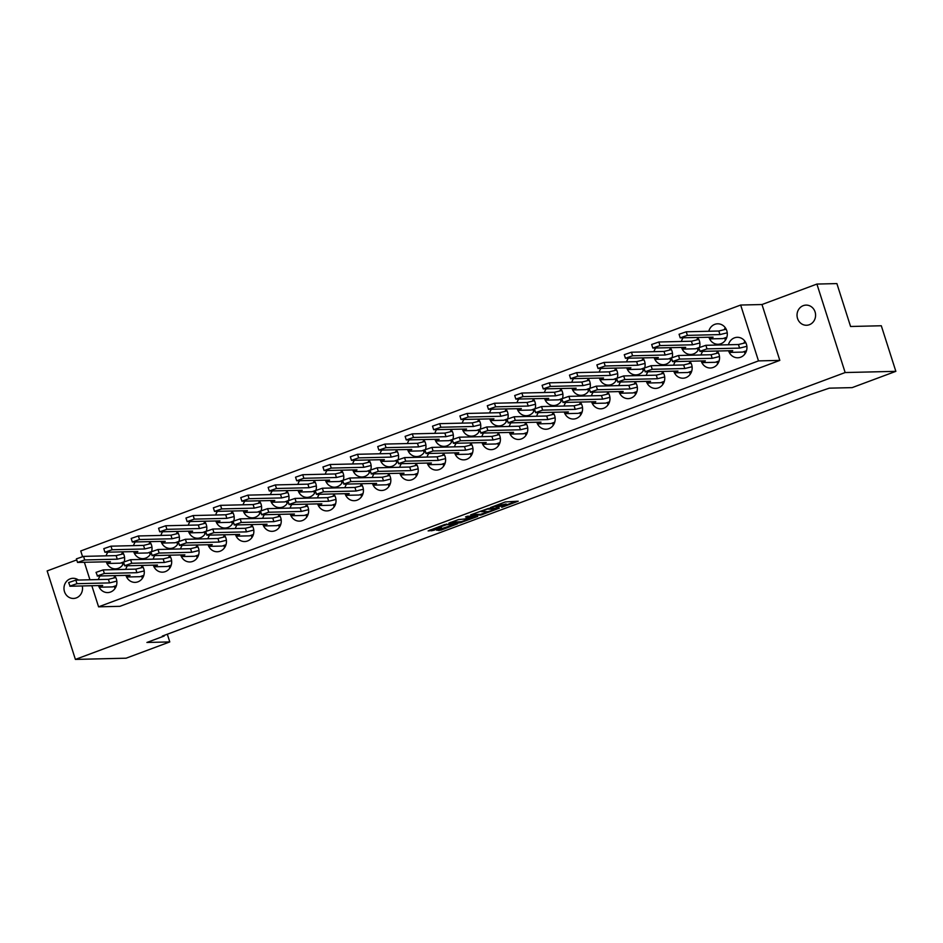 <?xml version="1.0" encoding="UTF-8"?>
<svg xmlns="http://www.w3.org/2000/svg" width="943" height="943" viewBox="0 0 943 943"><rect width="100%" height="100%" fill="white"/><g stroke="black" fill="none" stroke-linecap="round" stroke-linejoin="round"><path stroke-width="1.41" d="M501.711 507.346L518.226 501.204L505.295 501.947L490.407 507.593L500.839 504.894L496.101 507.475L505.542 504.776L506.863 504.859L501.711 507.346M82.253 585.945A10.078 9.277 88.6 0 1 76.3 597.909A10.078 9.277 88.6 0 1 73.495 598.451A10.078 9.277 88.6 0 1 64.124 590.141A10.078 9.277 88.6 0 1 70.206 578.837A10.078 9.277 88.6 0 1 73.012 578.295A10.078 9.277 88.6 0 1 78.446 580.039M803.271 305.65A10.078 9.277 88.6 0 1 806.065 305.108A10.078 9.277 88.6 0 1 815.436 313.418A10.078 9.277 88.6 0 1 809.353 324.722A10.078 9.277 88.6 0 1 806.548 325.264A10.078 9.277 88.6 0 1 797.177 316.954A10.078 9.277 88.6 0 1 803.271 305.65M743.886 343.193A10.232 9.418 88.6 0 1 744.911 341.213M716.491 353.401A10.232 9.418 88.6 0 1 717.517 351.421M113.832 578A10.232 9.418 88.6 0 1 114.846 576.02M141.226 567.792A10.232 9.418 88.6 0 1 142.24 565.812M168.62 557.584A10.232 9.418 88.6 0 1 169.634 555.604M196.014 547.376A10.232 9.418 88.6 0 1 197.028 545.396M223.408 537.168A10.232 9.418 88.6 0 1 224.422 535.176M250.803 526.948A10.232 9.418 88.6 0 1 251.816 524.968M278.197 516.74A10.232 9.418 88.6 0 1 279.211 514.76M305.591 506.532A10.232 9.418 88.6 0 1 306.605 504.552M332.985 496.324A10.232 9.418 88.6 0 1 333.999 494.344M360.379 486.116A10.232 9.418 88.6 0 1 361.393 484.136M387.773 475.909A10.232 9.418 88.6 0 1 388.787 473.928M415.168 465.701A10.232 9.418 88.6 0 1 416.181 463.72M442.562 455.493A10.232 9.418 88.6 0 1 443.575 453.512M469.956 445.285A10.232 9.418 88.6 0 1 470.97 443.304M497.35 435.077A10.232 9.418 88.6 0 1 498.364 433.096M524.744 424.869A10.232 9.418 88.6 0 1 525.758 422.888M552.138 414.661A10.232 9.418 88.6 0 1 553.152 412.68M579.521 404.453A10.232 9.418 88.6 0 1 580.546 402.472M606.915 394.245A10.232 9.418 88.6 0 1 607.94 392.264M634.309 384.037A10.232 9.418 88.6 0 1 635.334 382.045M661.703 373.817A10.232 9.418 88.6 0 1 662.729 371.837M689.097 363.609A10.232 9.418 88.6 0 1 690.123 361.629M724.248 329.685A10.232 9.418 88.6 0 1 725.261 327.704M696.853 339.893A10.232 9.418 88.6 0 1 697.879 337.912M121.588 554.272A10.232 9.418 88.6 0 1 122.602 552.292M148.982 544.064A10.232 9.418 88.6 0 1 149.996 542.084M176.376 533.856A10.232 9.418 88.6 0 1 177.39 531.876M203.771 523.648A10.232 9.418 88.6 0 1 204.784 521.668M231.165 513.44A10.232 9.418 88.6 0 1 232.178 511.46M258.559 503.232A10.232 9.418 88.6 0 1 259.573 501.252M285.953 493.024A10.232 9.418 88.6 0 1 286.967 491.044M313.347 482.816A10.232 9.418 88.6 0 1 314.361 480.836M340.741 472.608A10.232 9.418 88.6 0 1 341.755 470.628M368.135 462.4A10.232 9.418 88.6 0 1 369.149 460.408M395.53 452.18A10.232 9.418 88.6 0 1 396.543 450.2M422.924 441.972A10.232 9.418 88.6 0 1 423.937 439.992M450.318 431.764A10.232 9.418 88.6 0 1 451.332 429.784M477.7 421.556A10.232 9.418 88.6 0 1 478.726 419.576M505.094 411.348A10.232 9.418 88.6 0 1 506.12 409.368M532.489 401.14A10.232 9.418 88.6 0 1 533.514 399.16M559.883 390.932A10.232 9.418 88.6 0 1 560.908 388.952M587.277 380.724A10.232 9.418 88.6 0 1 588.302 378.744M614.671 370.516A10.232 9.418 88.6 0 1 615.696 368.536M642.065 360.309A10.232 9.418 88.6 0 1 643.091 358.328M669.459 350.101A10.232 9.418 88.6 0 1 670.485 348.12M654.159 357.656A10.232 9.418 -91.4 0 0 663.342 364.682A10.232 9.418 -91.4 0 0 666.182 364.128A10.232 9.418 -91.4 0 0 671.605 358.894M672.135 357.409A10.232 9.418 -91.4 0 0 670.178 347.719M626.765 367.864A10.232 9.418 -91.4 0 0 635.947 374.89A10.232 9.418 -91.4 0 0 638.8 374.336A10.232 9.418 -91.4 0 0 644.21 369.114M644.741 367.617A10.232 9.418 -91.4 0 0 642.784 357.927M599.371 378.072A10.232 9.418 -91.4 0 0 608.553 385.098A10.232 9.418 -91.4 0 0 611.406 384.544A10.232 9.418 -91.4 0 0 616.816 379.322M617.347 377.825A10.232 9.418 -91.4 0 0 615.39 368.135M571.977 388.28A10.232 9.418 -91.4 0 0 581.159 395.306A10.232 9.418 -91.4 0 0 584.012 394.752A10.232 9.418 -91.4 0 0 589.422 389.53M589.953 388.033A10.232 9.418 -91.4 0 0 587.996 378.343M544.582 398.488A10.232 9.418 -91.4 0 0 553.765 405.514A10.232 9.418 -91.4 0 0 556.618 404.971A10.232 9.418 -91.4 0 0 562.028 399.738M562.558 398.241A10.232 9.418 -91.4 0 0 560.602 388.551M517.188 408.696A10.232 9.418 -91.4 0 0 526.371 415.722A10.232 9.418 -91.4 0 0 529.223 415.179A10.232 9.418 -91.4 0 0 534.634 409.946M535.164 408.449A10.232 9.418 -91.4 0 0 533.208 398.759M489.794 418.904A10.232 9.418 -91.4 0 0 498.977 425.93A10.232 9.418 -91.4 0 0 501.829 425.387A10.232 9.418 -91.4 0 0 507.24 420.154M507.77 418.657A10.232 9.418 -91.4 0 0 505.813 408.967M462.4 429.124A10.232 9.418 -91.4 0 0 471.583 436.137A10.232 9.418 -91.4 0 0 474.435 435.595A10.232 9.418 -91.4 0 0 479.846 430.362M480.376 428.865A10.232 9.418 -91.4 0 0 478.419 419.187M435.006 439.332A10.232 9.418 -91.4 0 0 444.188 446.357A10.232 9.418 -91.4 0 0 447.041 445.803A10.232 9.418 -91.4 0 0 452.451 440.57M452.982 439.073A10.232 9.418 -91.4 0 0 451.025 429.395M407.612 449.54A10.232 9.418 -91.4 0 0 416.794 456.565A10.232 9.418 -91.4 0 0 419.647 456.011A10.232 9.418 -91.4 0 0 425.057 450.778M425.588 449.281A10.232 9.418 -91.4 0 0 423.631 439.603M380.229 459.748A10.232 9.418 -91.4 0 0 389.4 466.773A10.232 9.418 -91.4 0 0 392.253 466.219A10.232 9.418 -91.4 0 0 397.663 460.986M398.194 459.489A10.232 9.418 -91.4 0 0 396.237 449.811M352.835 469.956A10.232 9.418 -91.4 0 0 362.006 476.981A10.232 9.418 -91.4 0 0 364.858 476.427A10.232 9.418 -91.4 0 0 370.269 471.194M370.799 469.697A10.232 9.418 -91.4 0 0 368.843 460.019M325.441 480.164A10.232 9.418 -91.4 0 0 334.624 487.189A10.232 9.418 -91.4 0 0 337.464 486.635A10.232 9.418 -91.4 0 0 342.875 481.401M343.405 479.916A10.232 9.418 -91.4 0 0 341.449 470.227M298.047 490.372A10.232 9.418 -91.4 0 0 307.229 497.397A10.232 9.418 -91.4 0 0 310.07 496.843A10.232 9.418 -91.4 0 0 315.481 491.609M316.011 490.124A10.232 9.418 -91.4 0 0 314.054 480.435M270.653 500.58A10.232 9.418 -91.4 0 0 279.835 507.605A10.232 9.418 -91.4 0 0 282.676 507.051A10.232 9.418 -91.4 0 0 288.087 501.817M288.617 500.332A10.232 9.418 -91.4 0 0 286.66 490.643M243.259 510.788A10.232 9.418 -91.4 0 0 252.441 517.813A10.232 9.418 -91.4 0 0 255.282 517.259A10.232 9.418 -91.4 0 0 260.692 512.025M261.223 510.54A10.232 9.418 -91.4 0 0 259.266 500.851M215.864 520.996A10.232 9.418 -91.4 0 0 225.047 528.021A10.232 9.418 -91.4 0 0 227.888 527.467A10.232 9.418 -91.4 0 0 233.298 522.245M233.829 520.748A10.232 9.418 -91.4 0 0 231.872 511.059M188.47 531.204A10.232 9.418 -91.4 0 0 197.653 538.229A10.232 9.418 -91.4 0 0 200.494 537.675A10.232 9.418 -91.4 0 0 205.904 532.453M206.434 530.956A10.232 9.418 -91.4 0 0 204.478 521.267M161.076 541.412A10.232 9.418 -91.4 0 0 170.259 548.437A10.232 9.418 -91.4 0 0 173.099 547.895A10.232 9.418 -91.4 0 0 178.51 542.661M179.04 541.164A10.232 9.418 -91.4 0 0 177.084 531.475M133.682 551.62A10.232 9.418 -91.4 0 0 142.864 558.645A10.232 9.418 -91.4 0 0 145.705 558.103A10.232 9.418 -91.4 0 0 151.116 552.869M151.646 551.372A10.232 9.418 -91.4 0 0 149.689 541.683M106.288 561.828A10.232 9.418 -91.4 0 0 115.47 568.853A10.232 9.418 -91.4 0 0 118.311 568.311A10.232 9.418 -91.4 0 0 123.722 563.077M124.252 561.58A10.232 9.418 -91.4 0 0 122.295 551.891M681.553 347.448A10.232 9.418 -91.4 0 0 690.736 354.474A10.232 9.418 -91.4 0 0 693.576 353.92A10.232 9.418 -91.4 0 0 698.999 348.686M699.529 347.201A10.232 9.418 -91.4 0 0 697.572 337.511M708.947 337.24A10.232 9.418 -91.4 0 0 718.13 344.266A10.232 9.418 -91.4 0 0 720.971 343.712A10.232 9.418 -91.4 0 0 727.159 332.242A10.232 9.418 -91.4 0 0 717.647 323.803A10.232 9.418 -91.4 0 0 714.794 324.345A10.232 9.418 -91.4 0 0 708.806 331.252M673.797 371.177A10.232 9.418 -91.4 0 0 682.98 378.202A10.232 9.418 -91.4 0 0 685.832 377.648A10.232 9.418 -91.4 0 0 689.816 361.24M646.403 381.385A10.232 9.418 -91.4 0 0 655.585 388.41A10.232 9.418 -91.4 0 0 658.438 387.856A10.232 9.418 -91.4 0 0 662.422 371.448M619.009 391.593A10.232 9.418 -91.4 0 0 628.191 398.618A10.232 9.418 -91.4 0 0 631.044 398.064A10.232 9.418 -91.4 0 0 635.028 381.656M591.615 401.801A10.232 9.418 -91.4 0 0 600.797 408.826A10.232 9.418 -91.4 0 0 603.65 408.272A10.232 9.418 -91.4 0 0 607.634 391.864M564.22 412.008A10.232 9.418 -91.4 0 0 573.403 419.034A10.232 9.418 -91.4 0 0 576.256 418.48A10.232 9.418 -91.4 0 0 580.24 402.072M536.826 422.216A10.232 9.418 -91.4 0 0 546.009 429.242A10.232 9.418 -91.4 0 0 548.861 428.688A10.232 9.418 -91.4 0 0 552.846 412.28M509.432 432.424A10.232 9.418 -91.4 0 0 518.615 439.45A10.232 9.418 -91.4 0 0 521.467 438.896A10.232 9.418 -91.4 0 0 525.451 422.488M482.05 442.632A10.232 9.418 -91.4 0 0 491.22 449.658A10.232 9.418 -91.4 0 0 494.073 449.104A10.232 9.418 -91.4 0 0 498.057 432.696M454.656 452.84A10.232 9.418 -91.4 0 0 463.826 459.866A10.232 9.418 -91.4 0 0 466.679 459.312A10.232 9.418 -91.4 0 0 470.663 442.904M427.262 463.048A10.232 9.418 -91.4 0 0 436.444 470.074A10.232 9.418 -91.4 0 0 439.285 469.531A10.232 9.418 -91.4 0 0 443.269 453.111M399.867 473.256A10.232 9.418 -91.4 0 0 409.05 480.282A10.232 9.418 -91.4 0 0 411.891 479.739A10.232 9.418 -91.4 0 0 415.875 463.319M372.473 483.464A10.232 9.418 -91.4 0 0 381.656 490.49A10.232 9.418 -91.4 0 0 384.496 489.947A10.232 9.418 -91.4 0 0 388.481 473.527M345.079 493.684A10.232 9.418 -91.4 0 0 354.262 500.698A10.232 9.418 -91.4 0 0 357.102 500.155A10.232 9.418 -91.4 0 0 361.086 483.735M317.685 503.892A10.232 9.418 -91.4 0 0 326.867 510.906A10.232 9.418 -91.4 0 0 329.708 510.363A10.232 9.418 -91.4 0 0 333.692 493.955M290.291 514.1A10.232 9.418 -91.4 0 0 299.473 521.125A10.232 9.418 -91.4 0 0 302.314 520.571A10.232 9.418 -91.4 0 0 306.298 504.163M262.897 524.308A10.232 9.418 -91.4 0 0 272.079 531.333A10.232 9.418 -91.4 0 0 274.92 530.779A10.232 9.418 -91.4 0 0 278.904 514.371M235.502 534.516A10.232 9.418 -91.4 0 0 244.685 541.541A10.232 9.418 -91.4 0 0 247.526 540.987A10.232 9.418 -91.4 0 0 251.51 524.579M208.108 544.724A10.232 9.418 -91.4 0 0 217.291 551.749A10.232 9.418 -91.4 0 0 220.132 551.195A10.232 9.418 -91.4 0 0 224.116 534.787M180.714 554.932A10.232 9.418 -91.4 0 0 189.897 561.957A10.232 9.418 -91.4 0 0 192.737 561.403A10.232 9.418 -91.4 0 0 196.722 544.995M153.32 565.14A10.232 9.418 -91.4 0 0 162.502 572.165A10.232 9.418 -91.4 0 0 165.343 571.611A10.232 9.418 -91.4 0 0 169.339 555.203M125.926 575.348A10.232 9.418 -91.4 0 0 135.108 582.373A10.232 9.418 -91.4 0 0 137.949 581.819A10.232 9.418 -91.4 0 0 141.945 565.411M98.532 585.556A10.232 9.418 -91.4 0 0 107.714 592.581A10.232 9.418 -91.4 0 0 110.555 592.027A10.232 9.418 -91.4 0 0 114.551 575.619M701.191 360.969A10.232 9.418 -91.4 0 0 710.374 367.994A10.232 9.418 -91.4 0 0 713.226 367.44A10.232 9.418 -91.4 0 0 717.21 351.032M728.585 350.761A10.232 9.418 -91.4 0 0 737.768 357.774A10.232 9.418 -91.4 0 0 740.62 357.232A10.232 9.418 -91.4 0 0 746.797 345.751A10.232 9.418 -91.4 0 0 737.285 337.311A10.232 9.418 -91.4 0 0 734.432 337.865A10.232 9.418 -91.4 0 0 728.444 344.773M480.789 515.078L499.342 508.171L488.486 508.418L470.675 514.854L480.789 515.078L480.553 514.336L488.568 511.554M167.324 634.215L169.775 641.924L146.919 642.466L164.176 636.03L163.999 635.464M895.85 371.342L845.152 372.544L816.909 284.067L836.889 283.584L850.574 326.49L881.304 325.759L895.85 371.342L852.154 387.62L829.298 388.162L810.19 394.646L162.337 636.077L164.176 636.03M169.775 641.924L126.091 658.202L75.393 659.416L845.152 372.544M436.68 530.249L440.935 530.143L457.661 523.778L444.731 524.52L428.122 530.921L433.756 530.32L441.407 527.337L439.12 527.267L446.652 524.662L454.137 524.579L436.68 530.249M477.7 516.446L459.889 522.87L448.903 523.094L458.51 519.593L464.864 518.98L470.239 516.847L465.524 516.917L467.398 516.222L477.547 515.974M745.194 353.519A10.232 9.418 88.6 0 1 744.593 352.588M717.812 363.727A10.232 9.418 88.6 0 1 717.199 362.796M702.747 351.374A10.232 9.418 -91.4 0 0 701.05 354.981M115.14 588.326A10.232 9.418 88.6 0 1 114.539 587.383M100.076 575.961A10.232 9.418 -91.4 0 0 98.39 579.568M142.534 578.118A10.232 9.418 88.6 0 1 141.933 577.175M127.47 565.753A10.232 9.418 -91.4 0 0 125.784 569.36M169.929 567.898A10.232 9.418 88.6 0 1 169.327 566.967M154.864 555.545A10.232 9.418 -91.4 0 0 153.179 559.152M197.323 557.69A10.232 9.418 88.6 0 1 196.722 556.759M182.258 545.337A10.232 9.418 -91.4 0 0 180.573 548.944M224.717 547.482A10.232 9.418 88.6 0 1 224.116 546.551M209.652 535.129A10.232 9.418 -91.4 0 0 207.967 538.736M252.111 537.274A10.232 9.418 88.6 0 1 251.51 536.343M237.047 524.921A10.232 9.418 -91.4 0 0 235.361 528.528M279.505 527.066A10.232 9.418 88.6 0 1 278.904 526.135M264.441 514.713A10.232 9.418 -91.4 0 0 262.755 518.32M306.899 516.858A10.232 9.418 88.6 0 1 306.286 515.927M291.835 504.505A10.232 9.418 -91.4 0 0 290.149 508.112M334.293 506.65A10.232 9.418 88.6 0 1 333.681 505.719M319.229 494.297A10.232 9.418 -91.4 0 0 317.543 497.904M361.688 496.442A10.232 9.418 88.6 0 1 361.075 495.499M346.623 484.089A10.232 9.418 -91.4 0 0 344.938 487.696M389.082 486.234A10.232 9.418 88.6 0 1 388.469 485.291M374.017 473.881A10.232 9.418 -91.4 0 0 372.332 477.476M416.476 476.026A10.232 9.418 88.6 0 1 415.863 475.083M401.412 463.673A10.232 9.418 -91.4 0 0 399.726 467.268M443.87 465.818A10.232 9.418 88.6 0 1 443.257 464.875M428.806 453.465A10.232 9.418 -91.4 0 0 427.108 457.06M471.264 455.61A10.232 9.418 88.6 0 1 470.651 454.667M456.2 443.245A10.232 9.418 -91.4 0 0 454.502 446.852M498.658 445.402A10.232 9.418 88.6 0 1 498.045 444.459M483.594 433.037A10.232 9.418 -91.4 0 0 481.897 436.644M526.053 435.194A10.232 9.418 88.6 0 1 525.44 434.251M510.988 422.829A10.232 9.418 -91.4 0 0 509.291 426.436M553.447 424.987A10.232 9.418 88.6 0 1 552.834 424.044M538.382 412.621A10.232 9.418 -91.4 0 0 536.685 416.228M580.841 414.767A10.232 9.418 88.6 0 1 580.228 413.836M565.776 402.413A10.232 9.418 -91.4 0 0 564.079 406.02M608.235 404.559A10.232 9.418 88.6 0 1 607.622 403.628M593.171 392.205A10.232 9.418 -91.4 0 0 591.473 395.812M635.629 394.351A10.232 9.418 88.6 0 1 635.016 393.42M620.565 381.998A10.232 9.418 -91.4 0 0 618.867 385.604M663.023 384.143A10.232 9.418 88.6 0 1 662.41 383.212M647.959 371.79A10.232 9.418 -91.4 0 0 646.261 375.397M690.417 373.935A10.232 9.418 88.6 0 1 689.805 373.004M675.353 361.582A10.232 9.418 -91.4 0 0 673.656 365.189M725.556 339.999A10.232 9.418 88.6 0 1 724.955 339.067M698.162 350.207A10.232 9.418 88.6 0 1 697.561 349.275M683.097 337.853A10.232 9.418 -91.4 0 0 681.412 341.46M122.896 564.598A10.232 9.418 88.6 0 1 122.295 563.655M107.832 552.244A10.232 9.418 -91.4 0 0 106.146 555.84M150.291 554.39A10.232 9.418 88.6 0 1 149.689 553.447M135.226 542.036A10.232 9.418 -91.4 0 0 133.541 545.632M177.685 544.182A10.232 9.418 88.6 0 1 177.084 543.239M162.62 531.828A10.232 9.418 -91.4 0 0 160.935 535.424M205.079 533.974A10.232 9.418 88.6 0 1 204.466 533.031M190.014 521.609A10.232 9.418 -91.4 0 0 188.329 525.216M232.473 523.766A10.232 9.418 88.6 0 1 231.86 522.823M217.409 511.401A10.232 9.418 -91.4 0 0 215.723 515.008M259.867 513.558A10.232 9.418 88.6 0 1 259.254 512.615M244.803 501.193A10.232 9.418 -91.4 0 0 243.117 504.8M287.261 503.35A10.232 9.418 88.6 0 1 286.648 502.407M272.197 490.985A10.232 9.418 -91.4 0 0 270.511 494.592M314.656 493.13A10.232 9.418 88.6 0 1 314.043 492.199M299.591 480.777A10.232 9.418 -91.4 0 0 297.905 484.384M342.05 482.922A10.232 9.418 88.6 0 1 341.437 481.991M326.985 470.569A10.232 9.418 -91.4 0 0 325.288 474.176M369.444 472.714A10.232 9.418 88.6 0 1 368.831 471.783M354.379 460.361A10.232 9.418 -91.4 0 0 352.682 463.968M396.838 462.506A10.232 9.418 88.6 0 1 396.225 461.575M381.774 450.153A10.232 9.418 -91.4 0 0 380.076 453.76M424.232 452.298A10.232 9.418 88.6 0 1 423.619 451.367M409.168 439.945A10.232 9.418 -91.4 0 0 407.47 443.552M451.626 442.09A10.232 9.418 88.6 0 1 451.013 441.159M436.562 429.737A10.232 9.418 -91.4 0 0 434.864 433.344M479.02 431.882A10.232 9.418 88.6 0 1 478.407 430.951M463.956 419.529A10.232 9.418 -91.4 0 0 462.259 423.136M506.415 421.674A10.232 9.418 88.6 0 1 505.802 420.731M491.35 409.321A10.232 9.418 -91.4 0 0 489.653 412.928M533.809 411.466A10.232 9.418 88.6 0 1 533.196 410.523M518.744 399.113A10.232 9.418 -91.4 0 0 517.047 402.708M561.203 401.258A10.232 9.418 88.6 0 1 560.59 400.315M546.138 388.905A10.232 9.418 -91.4 0 0 544.441 392.5M588.597 391.05A10.232 9.418 88.6 0 1 587.984 390.107M573.533 378.697A10.232 9.418 -91.4 0 0 571.835 382.292M615.991 380.842A10.232 9.418 88.6 0 1 615.378 379.899M600.927 368.477A10.232 9.418 -91.4 0 0 599.229 372.084M643.374 370.634A10.232 9.418 88.6 0 1 642.772 369.691M628.309 358.269A10.232 9.418 -91.4 0 0 626.624 361.876M670.768 360.426A10.232 9.418 88.6 0 1 670.167 359.483M655.703 348.061A10.232 9.418 -91.4 0 0 654.018 351.668M816.909 284.067L761.991 304.53L779.814 360.391L119.902 606.325L98.579 606.832L758.49 360.898L779.814 360.391M76.737 559.906L47.15 570.928L75.393 659.416M82.524 556.535L80.744 550.971L740.668 305.037L758.49 360.898M84.387 562.358L89.939 579.768M91.836 585.721L98.579 606.832M761.991 304.53L740.668 305.037M506.863 504.859L506.214 504.01L506.45 504.764M499.224 504.21L501.016 504.246L501.252 504.988L506.214 504.01M506.827 504.753L516.316 501.216M429.678 530.131L439.497 527.337M437.481 529.942L446.676 527.172M454.09 524.414L455.752 523.789M476.651 515.998L474.966 516.623M467.587 519.381L461.599 521.609L461.834 522.351M450.577 522.339L461.599 521.609M470.109 516.811L469.956 516.163M467.48 519.381L475.013 516.788L470.203 517.283L464.84 519.416L467.48 519.381M471.288 516.127L470.121 516.481M471.488 514.548L480.553 514.336M496.761 508.501L497.562 508.206M496.277 509.22L487.272 509.114L481.178 511.66L488.097 511.601L496.277 509.22M746.491 350.749L742.636 352.093L730.707 352.376L732.735 350.655L700.166 351.433L698.704 347.778L705.883 345.303L738.452 344.525L745.819 342.722M699.847 351.35L707.014 348.886L739.583 348.108L746.88 346.317M738.452 344.525L739.583 348.108M730.177 350.713L730.707 352.376M727.242 332.808L719.945 334.588L687.376 335.366L680.209 337.842L713.097 337.146L711.069 338.867L722.998 338.572L726.853 337.229M726.181 329.201L718.814 331.017L686.233 331.795L679.066 334.258L680.209 337.842M725.285 337.724A3.466 3.194 -91.4 0 0 725.332 337.889L725.851 339.527M711.069 338.867L710.539 337.205M719.945 334.588L718.814 331.017M719.096 360.957L715.242 362.301L703.313 362.584L705.352 360.863L672.772 361.64L671.31 357.986L678.489 355.511L711.057 354.733L718.425 352.93M672.453 361.558L679.62 359.094L712.201 358.316L719.485 356.525M711.057 354.733L712.201 358.316M702.783 360.921L703.313 362.584M699.847 343.016L692.551 344.796L659.982 345.574L652.815 348.05L685.702 347.354L683.675 349.075L695.604 348.78L698.787 347.625M698.787 339.421L691.419 341.225L658.851 342.003L651.672 344.478L652.815 348.05M697.891 347.932A3.466 3.194 -91.4 0 0 697.938 348.097L698.457 349.735M683.675 349.075L683.145 347.413M692.551 344.796L691.419 341.225M691.702 371.165L687.848 372.509L675.919 372.791L677.958 371.07L645.377 371.848L643.916 368.194L651.094 365.719L683.663 364.941L691.03 363.138M645.059 371.766L652.226 369.302L684.807 368.524L692.091 366.733M683.663 364.941L684.807 368.524M675.4 371.129L675.919 372.791M672.453 353.224L665.157 355.004L632.588 355.782L625.421 358.257L658.308 357.562L656.281 359.283L668.21 359L671.392 357.833M671.392 349.629L664.025 351.433L631.456 352.211L624.278 354.686L625.421 358.257M670.497 358.14A3.466 3.194 -91.4 0 0 670.544 358.305L671.074 359.943M656.281 359.283L655.75 357.621M665.157 355.004L664.025 351.433M664.308 381.373L660.454 382.717L648.525 382.999L650.564 381.278L617.983 382.056L616.522 378.402L623.7 375.927L656.269 375.161L663.636 373.345M617.665 381.986L624.832 379.51L657.412 378.732L664.697 376.941M656.269 375.161L657.412 378.732M648.006 381.349L648.525 382.999M645.059 363.432L637.763 365.212L605.194 365.99L598.027 368.465L630.914 367.77L628.887 369.491L640.816 369.208L643.138 368.336A3.466 3.194 -91.4 0 0 643.15 368.513L643.68 370.151M643.998 368.041L643.138 368.336M643.998 359.837L636.631 361.64L604.062 362.418L596.884 364.894L598.027 368.465M628.887 369.491L628.356 367.829M637.763 365.212L636.631 361.64M636.914 391.581L633.059 392.925L621.142 393.207L623.17 391.486L590.601 392.264L589.127 388.61L596.306 386.147L628.875 385.369L636.242 383.553M590.271 392.194L597.449 389.718L630.018 388.94L637.303 387.149M628.875 385.369L630.018 388.94M620.612 391.557L621.142 393.207M617.665 373.64L610.38 375.42L577.8 376.198L570.633 378.673L603.532 377.978L601.493 379.699L613.421 379.416L615.744 378.544A3.466 3.194 -91.4 0 0 615.755 378.721L616.286 380.359M616.604 378.249L615.744 378.544M616.604 370.045L609.237 371.848L576.668 372.626L569.489 375.102L570.633 378.673M601.493 379.699L600.962 378.037M610.38 375.42L609.237 371.848M609.52 401.789L605.665 403.132L593.748 403.415L595.776 401.706L563.207 402.472L561.733 398.818L568.912 396.355L601.481 395.577L608.848 393.761M562.877 402.402L570.055 399.926L602.624 399.148L609.909 397.357M601.481 395.577L602.624 399.148M593.218 401.765L593.748 403.415M590.271 383.848L582.986 385.628L550.406 386.406L543.239 388.881L576.138 388.186L574.098 389.907L586.027 389.624L589.21 388.457M589.21 380.253L581.843 382.056L549.274 382.834L542.095 385.31L543.239 388.881M588.314 388.764A3.466 3.194 -91.4 0 0 588.361 388.929L588.892 390.567M574.098 389.907L573.58 388.245M582.986 385.628L581.843 382.056M582.126 411.997L578.271 413.34L566.354 413.635L568.381 411.914L535.813 412.68L534.339 409.026L541.518 406.563L574.087 405.785L581.454 403.981M535.483 412.61L542.661 410.134L575.23 409.356L582.515 407.576M574.087 405.785L575.23 409.356M565.824 411.973L566.354 413.635M562.877 394.056L555.592 395.836L523.011 396.614L515.845 399.089L548.743 398.394L546.716 400.115L558.633 399.832L561.816 398.677M561.816 390.461L554.449 392.264L521.88 393.042L514.701 395.518L515.845 399.089M560.92 398.972A3.466 3.194 -91.4 0 0 560.967 399.137L561.498 400.775M546.716 400.115L546.186 398.453M555.592 395.836L554.449 392.264M554.732 422.205L550.877 423.548L538.96 423.843L540.987 422.122L508.418 422.9L506.945 419.246L514.124 416.771L546.692 415.993L554.06 414.189M508.088 422.818L515.267 420.342L547.836 419.564L555.121 417.784M546.692 415.993L547.836 419.564M538.429 422.181L538.96 423.843M535.483 404.264L528.198 406.056L495.629 406.822L488.45 409.297L521.349 408.602L519.322 410.323L531.239 410.04L534.422 408.885M534.422 400.669L527.054 402.472L494.486 403.25L487.307 405.726L488.45 409.297M533.526 409.179A3.466 3.194 -91.4 0 0 533.573 409.345L534.103 410.983M519.322 410.323L518.791 408.661M528.198 406.056L527.054 402.472M527.337 432.424L523.483 433.768L511.566 434.051L513.593 432.33L481.024 433.108L479.551 429.454L486.729 426.979L519.298 426.201L526.665 424.397M480.694 433.026L487.873 430.55L520.442 429.772L527.726 427.992M519.298 426.201L520.442 429.772M511.035 432.389L511.566 434.051M508.088 414.472L500.804 416.264L468.235 417.03L461.056 419.505L493.955 418.81L491.928 420.531L503.845 420.248L506.179 419.376A3.466 3.194 -91.4 0 0 506.179 419.552L506.709 421.191M507.028 419.093L506.179 419.376M507.028 410.877L499.66 412.68L467.091 413.458L459.913 415.934L461.056 419.505M491.928 420.531L491.397 418.869M500.804 416.264L499.66 412.68M499.943 442.632L496.089 443.976L484.172 444.259L486.199 442.538L453.63 443.316L452.157 439.662L459.335 437.187L491.904 436.409L499.271 434.605M453.3 443.234L460.479 440.758L493.048 439.98L500.332 438.2M491.904 436.409L493.048 439.98M483.641 442.597L484.172 444.259M480.694 424.68L473.41 426.472L440.841 427.25L433.662 429.713L466.561 429.018L464.534 430.739L476.451 430.456L479.645 429.301M479.633 421.085L472.266 422.888L439.697 423.666L432.519 426.142L433.662 429.713M478.738 429.607A3.466 3.194 -91.4 0 0 478.785 429.76L479.315 431.411M464.534 430.739L464.003 429.077M473.41 426.472L472.266 422.888M472.549 452.84L468.695 454.184L456.777 454.467L458.805 452.746L426.236 453.524L424.763 449.87L431.941 447.395L464.51 446.617L471.877 444.813M425.906 453.442L433.085 450.966L465.653 450.188L472.938 448.408M464.51 446.617L465.653 450.188M456.247 452.805L456.777 454.467M453.3 434.888L446.015 436.68L413.447 437.458L406.268 439.921L439.167 439.226L437.139 440.947L449.057 440.664L452.251 439.509M452.239 431.293L444.872 433.096L412.303 433.874L405.125 436.35L406.268 439.921M451.343 439.815A3.466 3.194 -91.4 0 0 451.391 439.98L451.921 441.619M437.139 440.947L436.609 439.285M446.015 436.68L444.872 433.096M445.155 463.048L441.3 464.392L429.383 464.675L431.411 462.954L398.842 463.732L397.368 460.078L404.547 457.603L437.116 456.825L444.483 455.021M398.512 463.65L405.69 461.174L438.259 460.396L445.544 458.616M437.116 456.825L438.259 460.396M428.853 463.013L429.383 464.675M425.906 445.096L418.621 446.888L386.052 447.666L378.874 450.129L411.773 449.434L409.745 451.155L421.662 450.872L424.857 449.717M424.845 441.501L417.478 443.304L384.909 444.082L377.73 446.558L378.874 450.129M423.949 450.023A3.466 3.194 -91.4 0 0 423.996 450.188L424.527 451.827M409.745 451.155L409.215 449.493M418.621 446.888L417.478 443.304M417.761 473.256L413.906 474.6L401.989 474.883L404.017 473.162L371.448 473.94L369.974 470.286L377.153 467.811L409.722 467.033L417.089 465.229M371.118 473.857L378.296 471.382L410.865 470.604L418.15 468.824M409.722 467.033L410.865 470.604M401.459 473.221L401.989 474.883M398.512 455.304L391.227 457.096L358.658 457.874L351.48 460.349L384.379 459.642L382.351 461.363L394.268 461.08L397.463 459.925M397.451 451.709L390.084 453.524L357.515 454.29L350.336 456.766L351.48 460.349M396.555 460.231A3.466 3.194 -91.4 0 0 396.614 460.396L397.133 462.035M382.351 461.363L381.821 459.712M391.227 457.096L390.084 453.524M390.367 483.464L386.512 484.808L374.595 485.091L376.622 483.37L344.054 484.148L342.58 480.494L349.759 478.018L382.328 477.241L389.707 475.437M343.724 484.065L350.902 481.59L383.471 480.824L390.756 479.032M382.328 477.241L383.471 480.824M374.065 483.429L374.595 485.091M371.118 465.512L363.833 467.304L331.264 468.082L324.086 470.557L356.984 469.85L354.957 471.571L366.874 471.288L369.208 470.427A3.466 3.194 -91.4 0 0 369.22 470.604L369.739 472.243M370.069 470.133L369.208 470.427M370.057 461.917L362.69 463.732L330.121 464.51L322.942 466.974L324.086 470.557M354.957 471.571L354.427 469.92M363.833 467.304L362.69 463.732M362.972 493.672L359.118 495.016L347.201 495.299L349.228 493.578L316.659 494.356L315.186 490.702L322.365 488.226L354.933 487.448L362.312 485.645M316.329 494.273L323.508 491.798L356.077 491.032L363.361 489.24M354.933 487.448L356.077 491.032M346.67 493.637L347.201 495.299M343.724 475.72L336.439 477.512L303.87 478.29L296.691 480.765L329.59 480.07L327.563 481.779L339.48 481.496L342.674 480.341M342.663 472.125L335.295 473.94L302.727 474.718L295.548 477.182L296.691 480.765M341.779 480.647A3.466 3.194 -91.4 0 0 341.826 480.812L342.344 482.451M327.563 481.779L327.032 480.128M336.439 477.512L335.295 473.94M335.578 503.88L331.724 505.224L319.807 505.507L321.834 503.786L289.265 504.564L287.792 500.91L294.97 498.434L327.539 497.656L334.918 495.853M288.935 504.481L296.114 502.018L328.683 501.24L335.967 499.448M327.539 497.656L328.683 501.24M319.276 503.845L319.807 505.507M316.329 485.94L309.045 487.72L276.476 488.498L269.297 490.973L302.196 490.277L300.169 491.998L312.086 491.704L315.28 490.549M315.268 482.344L307.901 484.148L275.332 484.926L268.154 487.39L269.297 490.973M314.384 490.855A3.466 3.194 -91.4 0 0 314.432 491.02L314.95 492.659M300.169 491.998L299.638 490.336M309.045 487.72L307.901 484.148M308.184 514.088L304.33 515.432L292.413 515.715L294.44 513.994L261.871 514.772L260.409 511.118L267.576 508.642L300.145 507.864L307.524 506.061M261.541 514.689L268.72 512.226L301.288 511.448L308.573 509.656M300.145 507.864L301.288 511.448M291.882 514.053L292.413 515.715M288.935 496.148L281.651 497.928L249.082 498.706L241.903 501.181L274.802 500.485L272.775 502.206L284.692 501.912L287.886 500.757M287.886 492.552L280.507 494.356L247.938 495.134L240.76 497.609L241.903 501.181M286.99 501.063A3.466 3.194 -91.4 0 0 287.037 501.228L287.556 502.867M272.775 502.206L272.244 500.544M281.651 497.928L280.507 494.356M280.79 524.296L276.936 525.64L265.018 525.923L267.046 524.202L234.477 524.98L233.015 521.326L240.182 518.85L272.751 518.084L280.13 516.269M234.147 524.897L241.325 522.434L273.894 521.656L281.179 519.864M272.751 518.084L273.894 521.656M264.488 524.261L265.018 525.923M261.541 506.356L254.256 508.136L221.688 508.914L214.509 511.389L247.408 510.693L245.38 512.414L257.298 512.132L259.631 511.259A3.466 3.194 -91.4 0 0 259.643 511.436L260.162 513.075M260.492 510.965L259.631 511.259M260.492 502.76L253.113 504.564L220.544 505.342L213.366 507.817L214.509 511.389M245.38 512.414L244.85 510.752M254.256 508.136L253.113 504.564M253.396 534.504L249.541 535.848L237.624 536.131L239.652 534.41L207.083 535.188L205.621 531.534L212.788 529.058L245.357 528.292L252.736 526.477M206.753 535.117L213.931 532.642L246.5 531.864L253.785 530.072M245.357 528.292L246.5 531.864M237.094 534.481L237.624 536.131M234.147 516.564L226.862 518.344L194.293 519.121L187.115 521.597L220.014 520.901L217.986 522.622L229.903 522.339L232.237 521.467A3.466 3.194 -91.4 0 0 232.249 521.644L232.768 523.282M233.098 521.173L232.237 521.467M233.098 512.968L225.719 514.772L193.15 515.55L185.971 518.025L187.115 521.597M217.986 522.622L217.456 520.96M226.862 518.344L225.719 514.772M226.002 544.712L222.159 546.056L210.23 546.339L212.258 544.618L179.689 545.396L178.227 541.742L185.394 539.278L217.963 538.5L225.342 536.685M179.359 545.325L186.537 542.85L219.106 542.072L226.391 540.28M217.963 538.5L219.106 542.072M209.7 544.689L210.23 546.339M206.753 526.772L199.468 528.551L166.899 529.329L159.721 531.805L192.62 531.109L190.592 532.83L202.509 532.547L205.704 531.38M205.704 523.176L198.325 524.98L165.756 525.758L158.589 528.233L159.721 531.805M204.808 531.687A3.466 3.194 -91.4 0 0 204.855 531.852L205.374 533.49M190.592 532.83L190.062 531.168M199.468 528.551L198.325 524.98M198.608 554.92L194.765 556.264L182.836 556.547L184.863 554.838L152.294 555.604L150.833 551.95L158 549.486L190.569 548.708L197.947 546.893M151.964 555.533L159.143 553.058L191.712 552.28L198.997 550.488M190.569 548.708L191.712 552.28M182.305 554.897L182.836 556.547M179.359 536.98L172.074 538.759L139.505 539.537L132.326 542.013L165.225 541.317L163.198 543.038L175.115 542.755L178.31 541.6M178.31 533.384L170.931 535.188L138.362 535.966L131.195 538.441L132.326 542.013M177.414 541.895A3.466 3.194 -91.4 0 0 177.461 542.06L177.979 543.698M163.198 543.038L162.667 541.376M172.074 538.759L170.931 535.188M171.225 565.128L167.371 566.472L155.442 566.767L157.469 565.046L124.9 565.812L123.439 562.158L130.606 559.694L163.174 558.916L170.553 557.113M124.582 565.741L131.749 563.266L164.318 562.488L171.602 560.708M163.174 558.916L164.318 562.488M154.911 565.105L155.442 566.767M151.964 547.188L144.68 548.967L112.111 549.745L104.932 552.221L137.831 551.525L135.804 553.246L147.721 552.963L150.915 551.808M150.915 543.592L143.536 545.396L110.968 546.174L103.801 548.649L104.932 552.221M150.02 552.103A3.466 3.194 -91.4 0 0 150.067 552.268L150.585 553.906M135.804 553.246L135.273 551.584M144.68 548.967L143.536 545.396M143.831 575.336L139.977 576.68L128.048 576.975L130.075 575.254L97.506 576.032L96.045 572.377L103.211 569.902L135.792 569.124L143.159 567.321M97.188 575.949L104.355 573.474L136.924 572.696L144.22 570.916M135.792 569.124L136.924 572.696M127.517 575.313L128.048 576.975M124.57 557.396L117.286 559.187L84.717 559.953L77.538 562.429L110.437 561.733L108.41 563.454L120.339 563.171L122.661 562.299A3.466 3.194 -91.4 0 0 122.673 562.476L123.191 564.114M123.521 562.016L122.661 562.299M123.521 553.8L116.142 555.604L83.573 556.382L76.407 558.857L77.538 562.429M108.41 563.454L107.879 561.792M117.286 559.187L116.142 555.604M116.437 585.556L112.582 586.9L100.653 587.183L102.681 585.462L70.112 586.24L68.65 582.585L75.817 580.11L108.398 579.332L115.765 577.529M69.794 586.157L76.961 583.682L109.529 582.904L116.826 581.124M108.398 579.332L109.529 582.904M100.123 585.52L100.653 587.183M505.307 504.034L505.542 504.776M500.603 504.151L500.839 504.894M499.696 504.175L499.943 504.918M453.595 523.837L453.795 524.497M446.452 524.037L446.652 524.662M433.509 529.577L433.756 530.32M431.564 530.084L431.8 530.838M440.687 529.4L440.935 530.143M438.743 529.919L438.978 530.661M459.654 522.127L459.889 522.87M474.47 516.057L474.671 516.705M471.948 516.116L472.16 516.764M482.51 513.817L482.745 514.56M496.596 508.23L496.796 508.878M705.883 345.303L707.014 348.886M687.376 335.366L686.233 331.795M678.489 355.511L679.62 359.094M659.982 345.574L658.851 342.003M651.094 365.719L652.226 369.302M632.588 355.782L631.456 352.211M623.7 375.927L624.832 379.51M605.194 365.99L604.062 362.418M596.306 386.147L597.449 389.718M577.8 376.198L576.668 372.626M568.912 396.355L570.055 399.926M550.406 386.406L549.274 382.834M541.518 406.563L542.661 410.134M523.011 396.614L521.88 393.042M514.124 416.771L515.267 420.342M495.629 406.822L494.486 403.25M486.729 426.979L487.873 430.55M468.235 417.03L467.091 413.458M459.335 437.187L460.479 440.758M440.841 427.25L439.697 423.666M431.941 447.395L433.085 450.966M413.447 437.458L412.303 433.874M404.547 457.603L405.69 461.174M386.052 447.666L384.909 444.082M377.153 467.811L378.296 471.382M358.658 457.874L357.515 454.29M349.759 478.018L350.902 481.59M331.264 468.082L330.121 464.51M322.365 488.226L323.508 491.798M303.87 478.29L302.727 474.718M294.97 498.434L296.114 502.018M276.476 488.498L275.332 484.926M267.576 508.642L268.72 512.226M249.082 498.706L247.938 495.134M240.182 518.85L241.325 522.434M221.688 508.914L220.544 505.342M212.788 529.058L213.931 532.642M194.293 519.121L193.15 515.55M185.394 539.278L186.537 542.85M166.899 529.329L165.756 525.758M158 549.486L159.143 553.058M139.505 539.537L138.362 535.966M130.606 559.694L131.749 563.266M112.111 549.745L110.968 546.174M103.211 569.902L104.355 573.474M84.717 559.953L83.573 556.382M75.817 580.11L76.961 583.682M453.901 523.837L454.137 524.579M438.931 526.677L439.12 527.267M470.015 516.163L470.239 516.847M474.777 516.045L475.013 516.788M496.678 508.23L496.89 508.902M480.977 511.012L481.178 511.66"/></g></svg>

